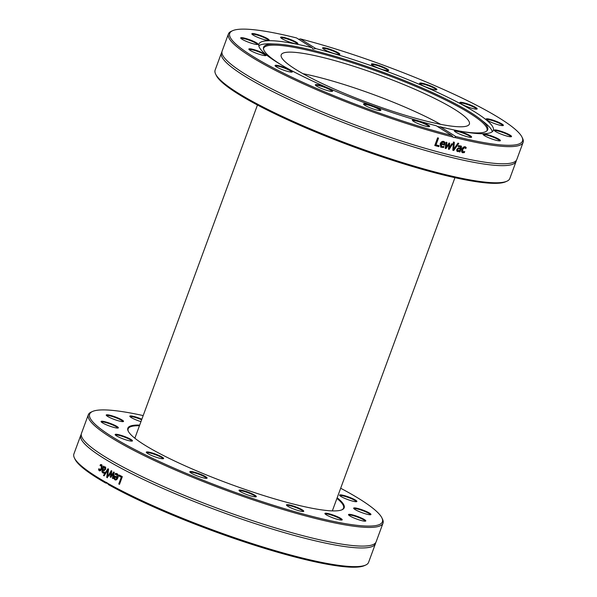 <?xml version="1.0" encoding="UTF-8"?>
<svg xmlns="http://www.w3.org/2000/svg" width="597" height="597" viewBox="0 0 597 597"><rect width="100%" height="100%" fill="white"/><g stroke="black" fill="none" stroke-linecap="round" stroke-linejoin="round"><path stroke-width="0.9" d="M215.592 74.013L216.211 75.304A155.959 23.201 20.2 0 0 354.103 147.049A155.959 23.201 20.2 0 0 505.607 181.786L506.913 181.204A156.996 23.358 -159.8 0 1 354.402 146.228A156.996 23.358 -159.8 0 1 215.592 74.013A156.996 23.358 -159.8 0 1 215.129 70.103L221.435 52.969A156.996 23.358 20.2 0 0 360.707 129.101A156.996 23.358 20.2 0 0 516.106 161.391A156.996 23.358 20.2 0 0 516.323 160.399M516.106 161.391L509.808 178.518A156.996 23.358 -159.8 0 1 506.913 181.204M221.912 52.081A156.996 23.358 20.2 0 0 221.435 52.969M298.5 39.283L300.47 38.932A155.959 23.201 -159.8 0 1 522.024 137.176A155.959 23.201 -159.8 0 1 455.727 136.497L454.802 137.511A156.996 23.358 20.2 0 0 523.099 142.385A156.996 23.358 20.2 0 0 522.636 138.467L522.024 137.176M454.802 137.511A3.104 2.522 -59.6 0 1 453.847 137.482A3.104 2.522 -59.6 0 1 453.25 137.228A3.104 2.522 -59.6 0 1 453.026 137.064L451.765 135.497L436.295 125.773A124.892 18.582 20.2 0 1 315.403 82.356A124.892 18.582 20.2 0 1 258.904 44.088A124.892 18.582 20.2 0 1 295.716 43.969A124.892 18.582 20.2 0 1 311.977 47.648L296.508 37.924A155.959 23.201 -159.8 0 0 232.621 30.693L231.315 31.283A156.996 23.358 20.2 0 0 228.427 33.962A156.996 23.358 20.2 0 0 300.254 82.438A156.996 23.358 20.2 0 0 453.026 137.064M228.427 33.962L222.121 51.096A156.996 23.358 20.2 0 0 223.703 56.887A156.996 23.358 20.2 0 0 361.394 127.228A156.996 23.358 20.2 0 0 511.838 162.906A156.996 23.358 20.2 0 0 516.801 159.518L523.099 142.385M457.921 143.146A156.996 23.358 20.2 0 0 458.787 143.355A1480.553 916.798 127.7 0 1 453.742 150.504A156.996 23.358 -159.8 0 1 452.817 150.28A1480.553 744.832 -97.7 0 0 453.399 142.026A156.996 23.358 20.2 0 0 454.332 142.265A1567.207 800.196 82.7 0 1 453.78 149.093A1567.207 964.991 -53 0 0 457.921 143.146M439.146 145.728L438.81 146.638A156.996 23.358 -159.8 0 1 434.765 145.526L437.594 137.832A156.996 23.358 20.2 0 0 438.526 138.094L436.034 144.87A156.996 23.358 20.2 0 0 439.146 145.728M443.675 141.429L444.922 142.467L444.571 145.123A156.996 23.358 -159.8 0 1 441.019 144.168L441.959 146.698L443.922 146.452A156.996 23.358 20.2 0 0 443.974 146.466L443.586 147.526L440.773 147.16L440.161 143.862C440.967 141.922 442.146 141.116 443.675 141.429L444.34 141.713M441.295 146.377L441.959 146.698M451.765 143.713A156.996 23.358 20.2 0 0 452.601 143.922A2594.659 1532.014 121.6 0 1 449.22 149.377A156.996 23.358 -159.8 0 1 448.451 149.183A1723.987 840.404 -95.5 0 0 448.862 144.422A1737.949 990.244 125.6 0 1 446.011 148.549A156.996 23.358 -159.8 0 1 445.228 148.347A2553.69 1235.059 -91.5 0 0 446.056 142.235A156.996 23.358 20.2 0 0 446.944 142.474A3157.794 1562.924 90 0 1 446.19 147.175A1839.812 1045.101 -55 0 0 449.026 143.011A156.996 23.358 20.2 0 0 449.728 143.19A1751.262 859.038 84.6 0 1 449.295 147.974A3560.165 2086.157 -61 0 0 451.765 143.713M459.362 151.19L457.548 151.601L456.712 150.847L456.772 149.422L458.265 147.944L460.533 148.004L460.608 146.869L458.309 146.541A156.996 23.358 -159.8 0 1 458.257 146.534L458.623 145.541L461.429 146.384L461.377 148.041L459.929 151.981A156.996 23.358 -159.8 0 1 459.138 151.802L459.362 151.19L457.22 151.474M460.608 146.869L458.026 146.377M460.974 145.914L461.429 146.384L459.638 151.81A156.474 23.283 -159.8 0 1 459.175 151.705M464.279 151.757L464.018 152.459L462.809 152.787L461.533 151.69L461.765 149.287L463.19 147.183L465.033 146.75L466.212 147.496L465.809 148.586A156.996 23.358 -159.8 0 1 465.772 148.578L464.705 147.601L462.571 149.474L463.108 151.936L464.682 151.534A156.996 23.358 20.2 0 0 464.727 151.541L464.324 152.631L462.25 152.571M465.033 146.75L465.556 146.952M465.406 148.034L464.406 147.422L462.272 149.302L462.809 151.765M462.66 151.72L463.108 151.936M438.952 127.445L440.258 126.78L455.727 136.497M451.765 135.497A155.959 23.201 -159.8 0 1 291.284 76.916A155.959 23.201 -159.8 0 1 232.621 30.693M454.056 142.19A1571.356 802.823 82.8 0 1 453.511 148.929L453.78 149.093M458.444 143.273A1484.411 919.276 127.6 0 1 453.474 150.34A156.474 23.283 -159.8 0 1 452.824 150.183M438.892 145.661L438.586 146.481A156.474 23.283 -159.8 0 1 434.795 145.444M438.288 138.026L436.034 144.87M441.287 143.429A156.996 23.358 20.2 0 0 444.004 144.161L444.138 142.922L443.332 142.213L441.064 143.273L442.138 142.392M444.138 142.922L443.101 142.056L443.907 142.765L443.101 142.056L441.907 142.235M443.638 146.571L443.347 147.369L440.661 147.078M444.213 141.638L444.69 142.31L444.332 144.967A156.474 23.283 -159.8 0 1 440.787 144.019L441.728 146.541M449.466 143.123A1756.016 861.881 84.7 0 1 449.034 147.81L449.295 147.974M446.683 142.407A3167.212 1568.185 90.1 0 1 445.944 147.011L446.19 147.175M448.862 144.422L448.616 144.258A1742.658 992.968 125.5 0 1 445.765 148.392A156.474 23.283 -159.8 0 1 445.243 148.257M452.287 143.847A2602.204 1536.462 121.6 0 1 448.966 149.213A156.474 23.283 -159.8 0 1 448.459 149.086M458.16 150.772L459.66 150.377L460.25 148.78L458.75 148.683L457.63 149.556L458.16 150.772L457.727 150.556M457.877 150.601L457.347 149.384L458.466 148.511L460.25 148.78M460.809 145.832L461.145 146.22M460.317 146.698L459.563 146.317L460.317 146.698M465.1 147.855L464.406 147.422L465.1 147.855M464.727 146.578L465.906 147.325L465.57 148.243M462.511 152.616L462.108 152.481M300.47 38.932L315.94 48.648L312.932 49.044L311.977 47.648M440.258 126.78A124.892 18.582 20.2 0 0 493.323 130.34A124.892 18.582 20.2 0 0 436.832 92.072A124.892 18.582 20.2 0 0 315.94 48.648M497.801 124.661A9.216 1.373 20.2 0 0 503.211 125.542A9.216 1.373 20.2 0 0 495.204 120.915A9.216 1.373 20.2 0 0 486.107 119.243A9.216 1.373 20.2 0 0 497.801 124.661M488.174 137.519A9.216 1.373 20.2 0 0 500.219 140.802A9.216 1.373 20.2 0 0 492.212 136.176A9.216 1.373 20.2 0 0 483.115 134.512A9.216 1.373 20.2 0 0 488.174 137.519M339.32 53.521A9.216 1.373 20.2 0 0 329.253 49.006A9.216 1.373 20.2 0 0 322.596 48.178A9.216 1.373 20.2 0 0 330.745 52.417A9.216 1.373 20.2 0 0 339.7 54.469A9.216 1.373 20.2 0 0 339.32 53.521M436.138 89.871A9.216 1.373 20.2 0 0 436.728 89.781A9.216 1.373 20.2 0 0 428.721 85.155A9.216 1.373 20.2 0 0 419.624 83.483A9.216 1.373 20.2 0 0 426.833 87.371A9.216 1.373 20.2 0 0 436.138 89.871M474.458 108.923A9.216 1.373 20.2 0 0 477.003 109.064A9.216 1.373 20.2 0 0 468.996 104.438A9.216 1.373 20.2 0 0 459.899 102.774A9.216 1.373 20.2 0 0 465.473 105.997A9.216 1.373 20.2 0 0 474.458 108.923M388.692 70.416A9.216 1.373 20.2 0 0 379.744 65.707A9.216 1.373 20.2 0 0 371.409 64.312A9.216 1.373 20.2 0 0 379.558 68.551A9.216 1.373 20.2 0 0 388.513 70.603A9.216 1.373 20.2 0 0 388.692 70.416M456.675 132.668A9.216 1.373 20.2 0 0 465.332 136.183A9.216 1.373 20.2 0 0 471.466 137.273A9.216 1.373 20.2 0 0 463.459 132.646A9.216 1.373 20.2 0 0 454.362 130.982A9.216 1.373 20.2 0 0 456.675 132.668M502.614 134.706A9.216 1.373 20.2 0 0 511.36 136.683A9.216 1.373 20.2 0 0 503.361 132.056A9.216 1.373 20.2 0 0 494.264 130.392A9.216 1.373 20.2 0 0 502.614 134.706M463.384 131.736A119.4 17.768 20.2 0 0 487.204 130.564A119.4 17.768 20.2 0 0 480.219 119.131A119.4 17.768 20.2 0 0 298.784 47.133A119.4 17.768 20.2 0 0 276.15 44.044L270.896 43.857A124.892 18.582 20.2 0 0 258.8 45.82M492.279 131.728A124.892 18.582 20.2 0 0 484.346 122.392L480.219 119.131M486.421 119.624A8.701 1.291 -159.8 0 1 495.003 121.467A8.701 1.291 -159.8 0 1 502.734 125.631M494.57 130.773A8.701 1.291 -159.8 0 1 503.152 132.609A8.701 1.291 -159.8 0 1 510.883 136.773M483.421 134.892A8.701 1.291 -159.8 0 1 492.003 136.728A8.701 1.291 -159.8 0 1 499.734 140.892M454.675 131.362A8.701 1.291 -159.8 0 1 463.257 133.198A8.701 1.291 -159.8 0 1 470.988 137.362M412.699 120.721A8.701 1.291 -159.8 0 1 421.281 122.557A8.701 1.291 -159.8 0 1 429.012 126.721M363.886 104.587A8.701 1.291 -159.8 0 1 372.476 106.423A8.701 1.291 -159.8 0 1 380.199 110.587M315.671 85.416A8.701 1.291 -159.8 0 1 316.358 85.229A8.701 1.291 -159.8 0 1 325.581 87.759A8.701 1.291 -159.8 0 1 331.984 91.416M275.396 66.125A8.701 1.291 -159.8 0 1 277.933 66.163A8.701 1.291 -159.8 0 1 286.821 69.095A8.701 1.291 -159.8 0 1 291.709 72.125M249.188 49.655A8.701 1.291 -159.8 0 1 254.434 50.379A8.701 1.291 -159.8 0 1 265.501 55.655M241.039 38.507A8.701 1.291 -159.8 0 1 249.427 40.275A8.701 1.291 -159.8 0 1 257.352 44.506M252.18 34.387A8.701 1.291 -159.8 0 1 263.68 37.387A8.701 1.291 -159.8 0 1 268.493 40.387M280.933 37.917A8.701 1.291 -159.8 0 1 286.433 38.715A8.701 1.291 -159.8 0 1 295.03 42.163A8.701 1.291 -159.8 0 1 297.246 43.917M322.91 48.558A8.701 1.291 -159.8 0 1 329.969 49.857A8.701 1.291 -159.8 0 1 338.693 53.864A8.701 1.291 -159.8 0 1 339.223 54.558M371.715 64.692A8.701 1.291 -159.8 0 1 380.304 66.536A8.701 1.291 -159.8 0 1 388.028 70.692M419.93 83.864A8.701 1.291 -159.8 0 1 428.512 85.707A8.701 1.291 -159.8 0 1 436.243 89.871M363.543 104.005A9.216 1.373 20.2 0 0 363.58 104.206A9.216 1.373 20.2 0 0 371.73 108.445A9.216 1.373 20.2 0 0 380.685 110.497A9.216 1.373 20.2 0 0 373.222 106.079A9.216 1.373 20.2 0 0 363.543 104.005M277.777 65.506A9.216 1.373 20.2 0 0 275.09 65.745A9.216 1.373 20.2 0 0 283.239 69.983A9.216 1.373 20.2 0 0 292.194 72.036A9.216 1.373 20.2 0 0 287.948 68.946A9.216 1.373 20.2 0 0 277.777 65.506M249.621 39.715A9.216 1.373 20.2 0 0 240.725 38.126A9.216 1.373 20.2 0 0 248.874 42.365A9.216 1.373 20.2 0 0 257.829 44.417A9.216 1.373 20.2 0 0 249.621 39.715M295.56 41.753A9.216 1.373 20.2 0 0 285.672 37.88A9.216 1.373 20.2 0 0 280.627 37.536A9.216 1.373 20.2 0 0 288.776 41.775A9.216 1.373 20.2 0 0 297.724 43.827A9.216 1.373 20.2 0 0 295.56 41.753M264.061 36.91A9.216 1.373 20.2 0 0 251.874 34.007A9.216 1.373 20.2 0 0 260.023 38.245A9.216 1.373 20.2 0 0 268.978 40.297A9.216 1.373 20.2 0 0 264.061 36.91M254.434 49.76A9.216 1.373 20.2 0 0 248.882 49.275A9.216 1.373 20.2 0 0 257.031 53.514A9.216 1.373 20.2 0 0 265.978 55.566A9.216 1.373 20.2 0 0 263.128 53.133A9.216 1.373 20.2 0 0 254.434 49.76M316.089 84.55A9.216 1.373 20.2 0 0 315.365 85.035A9.216 1.373 20.2 0 0 323.514 89.274A9.216 1.373 20.2 0 0 332.469 91.326A9.216 1.373 20.2 0 0 326.671 87.558A9.216 1.373 20.2 0 0 316.089 84.55M412.908 120.907A9.216 1.373 20.2 0 0 421.691 124.989A9.216 1.373 20.2 0 0 429.489 126.631A9.216 1.373 20.2 0 0 421.482 122.004A9.216 1.373 20.2 0 0 412.393 120.34A9.216 1.373 20.2 0 0 412.908 120.907M460.205 103.154A8.701 1.291 -159.8 0 1 468.794 104.997A8.701 1.291 -159.8 0 1 476.518 109.154M276.15 44.044A119.4 17.768 20.2 0 0 263.426 48.223A119.4 17.768 20.2 0 0 280.806 64.566M437.258 126.377A119.4 17.768 20.2 0 0 439.922 127.027M486.794 130.967A119.019 17.709 20.2 0 0 423.758 89.871A119.019 17.709 20.2 0 0 298.664 48.253A119.019 17.709 20.2 0 0 263.471 48.797M310.753 54.752A100.244 14.918 20.2 0 0 281.209 54.849A100.244 14.918 20.2 0 0 370.14 103.46A100.244 14.918 20.2 0 0 469.369 124.079A100.244 14.918 20.2 0 0 415.034 89.334A100.244 14.918 20.2 0 0 310.753 54.752M440.601 124.325A100.244 14.918 20.2 0 0 303.731 73.834A100.244 14.918 20.2 0 0 302.955 73.685M336.939 498.413A114.743 17.074 -159.8 0 1 343.529 508.092A114.743 17.074 -159.8 0 1 341.73 509.898M128.355 431.392A114.743 17.074 -159.8 0 1 128.154 428.847A114.743 17.074 -159.8 0 1 139.452 425.751M139.691 425.086A115.258 17.149 20.2 0 0 128.183 431.064A115.258 17.149 20.2 0 0 230.099 484.085A115.258 17.149 20.2 0 0 342.066 509.756A115.258 17.149 20.2 0 0 337.178 497.749M340.678 488.249A155.959 23.201 -159.8 0 1 365.715 503.01A155.959 23.201 -159.8 0 1 381.923 517.95A155.959 23.201 -159.8 0 1 228.002 489.764A155.959 23.201 -159.8 0 1 92.52 411.475A155.959 23.201 -159.8 0 1 143.19 415.587M117.445 417.736A9.216 1.373 20.2 0 0 106.259 415.258A9.216 1.373 20.2 0 0 114.408 419.497A9.216 1.373 20.2 0 0 123.363 421.549A9.216 1.373 20.2 0 0 117.445 417.736M119.766 434.952A9.216 1.373 20.2 0 0 115.184 434.735A9.216 1.373 20.2 0 0 123.333 438.982A9.216 1.373 20.2 0 0 132.28 441.034A9.216 1.373 20.2 0 0 129.019 438.399A9.216 1.373 20.2 0 0 119.766 434.952M190.189 471.518A9.216 1.373 20.2 0 0 189.839 471.966A9.216 1.373 20.2 0 0 197.988 476.205A9.216 1.373 20.2 0 0 206.943 478.257A9.216 1.373 20.2 0 0 200.629 474.287A9.216 1.373 20.2 0 0 190.189 471.518M287.455 506.017A9.216 1.373 20.2 0 0 296.321 509.965A9.216 1.373 20.2 0 0 303.597 511.428A9.216 1.373 20.2 0 0 295.59 506.801A9.216 1.373 20.2 0 0 286.493 505.137A9.216 1.373 20.2 0 0 287.455 506.017M354.588 518.241A9.216 1.373 20.2 0 0 365.64 521.106A9.216 1.373 20.2 0 0 357.633 516.48A9.216 1.373 20.2 0 0 348.536 514.815A9.216 1.373 20.2 0 0 354.588 518.241M352.267 501.025A9.216 1.373 20.2 0 0 356.715 501.629A9.216 1.373 20.2 0 0 348.708 497.002A9.216 1.373 20.2 0 0 339.611 495.338A9.216 1.373 20.2 0 0 352.267 501.025M363.103 513.069A9.216 1.373 20.2 0 0 370.789 514.666A9.216 1.373 20.2 0 0 362.782 510.039A9.216 1.373 20.2 0 0 353.685 508.375A9.216 1.373 20.2 0 0 363.103 513.069M328.029 515.771A9.216 1.373 20.2 0 0 342.044 519.972A9.216 1.373 20.2 0 0 334.036 515.345A9.216 1.373 20.2 0 0 324.94 513.681A9.216 1.373 20.2 0 0 328.029 515.771M239.054 490.48A9.216 1.373 20.2 0 0 239.054 490.488A9.216 1.373 20.2 0 0 247.203 494.726A9.216 1.373 20.2 0 0 256.158 496.779A9.216 1.373 20.2 0 0 248.165 492.159A9.216 1.373 20.2 0 0 239.054 490.48M148.302 452.019A9.216 1.373 20.2 0 0 146.34 452.392A9.216 1.373 20.2 0 0 154.489 456.63A9.216 1.373 20.2 0 0 163.444 458.683A9.216 1.373 20.2 0 0 158.727 455.377A9.216 1.373 20.2 0 0 148.302 452.019M108.93 422.915A9.216 1.373 20.2 0 0 101.102 421.698A9.216 1.373 20.2 0 0 109.251 425.937A9.216 1.373 20.2 0 0 118.206 427.989A9.216 1.373 20.2 0 0 108.93 422.915M141.855 419.213A9.216 1.373 20.2 0 0 129.847 416.393A9.216 1.373 20.2 0 0 140.959 421.639M92.52 411.475L91.214 412.057A156.996 23.358 20.2 0 0 88.326 414.743A156.996 23.358 20.2 0 0 227.599 490.876A156.996 23.358 20.2 0 0 383.005 523.159A156.996 23.358 20.2 0 0 382.543 519.248L381.923 517.95M383.005 523.159L376.132 541.83A156.996 23.358 -159.8 0 1 371.177 545.218A156.996 23.358 -159.8 0 1 220.733 509.539A156.996 23.358 -159.8 0 1 83.035 439.205A156.996 23.358 -159.8 0 1 81.453 433.407L88.326 414.743M107.266 483.063L108.49 484.66A155.959 23.201 20.2 0 0 256.531 545.859A155.959 23.201 20.2 0 0 364.379 565.643L365.685 565.053A156.996 23.358 -159.8 0 1 256.494 544.942A156.996 23.358 -159.8 0 1 107.266 483.063A3.104 2.052 101.1 0 0 106.669 482.495A3.104 2.052 101.1 0 0 106.288 482.346A3.104 2.052 101.1 0 0 105.945 482.316A156.996 23.358 -159.8 0 1 74.364 457.869A156.996 23.358 -159.8 0 1 73.901 453.951L80.767 435.28A156.996 23.358 -159.8 0 1 81.244 434.4M375.655 542.718A156.996 23.358 -159.8 0 1 375.446 543.703L368.573 562.374A156.996 23.358 -159.8 0 1 365.685 565.053M375.446 543.703A156.996 23.358 -159.8 0 1 220.039 511.413A156.996 23.358 -159.8 0 1 80.767 435.28M104.117 475.854A156.996 23.358 -159.8 0 1 103.49 475.488A1480.553 994.117 -34.3 0 1 107.915 468.735A156.996 23.358 20.2 0 0 108.594 469.123A1480.553 1114.487 91 0 0 107.415 477.764A156.996 23.358 -159.8 0 1 106.729 477.369A1567.207 1186.746 -88.2 0 1 107.758 470.22A1567.207 1053.071 144.9 0 0 104.117 475.854M118.825 475.899L119.161 474.996A156.996 23.358 20.2 0 0 122.333 476.667L119.504 484.361A156.996 23.358 -159.8 0 1 118.766 483.973L121.266 477.19A156.996 23.358 -159.8 0 1 118.825 475.899L119.475 475.16M115.497 474.369L115.818 473.488L116.967 473.652C118.258 474.399 118.564 475.757 117.878 477.719C117.087 479.652 116.094 480.346 114.9 479.809L113.997 478.548L114.49 475.802A156.996 23.358 20.2 0 0 117.221 477.287L116.669 474.511L115.102 474.496A156.996 23.358 -159.8 0 1 115.064 474.473L115.452 473.414L116.967 473.652M115.355 479.973L114.363 478.622L114.818 475.981M117.221 477.287L117.027 474.578L115.766 474.324M108.803 476.234A156.996 23.358 -159.8 0 1 108.184 475.884A2594.659 1753.949 -41.4 0 1 111.236 470.637A156.996 23.358 20.2 0 0 111.818 470.966A1723.987 1268.185 93.5 0 0 111.087 475.928A1737.949 1112.375 -38.4 0 1 113.646 471.988A156.996 23.358 20.2 0 0 114.236 472.317A2553.69 1843.275 98.3 0 0 113.094 478.63A156.996 23.358 -159.8 0 1 112.423 478.257A3157.794 2292.495 -79.5 0 1 113.385 473.414A1839.812 1180.418 140.9 0 0 110.848 477.384A156.996 23.358 -159.8 0 1 110.326 477.093A1751.262 1291.863 -86.3 0 1 111.064 472.115A3560.165 2436.245 135.8 0 0 108.803 476.234M104.311 470.697L102.594 470.429L102.497 471.436L104.147 472.182A156.996 23.358 20.2 0 0 104.184 472.197L103.818 473.19L101.848 471.802L103.505 466.108A156.996 23.358 20.2 0 0 104.057 466.444L103.833 467.055L105.199 466.936L105.744 467.876L105.557 469.376L103.729 470.667M103.833 467.055L105.199 466.936M103.005 471.981L104.147 472.182M103.818 473.19L102.691 472.839L102.244 471.899L103.863 466.324M99.617 469.914L101.341 468.309L101.214 465.578L100.05 465.712L100.423 464.608L101.512 464.727L102.311 466.13L101.9 468.652L100.654 470.637L99.296 470.757L98.535 469.742L98.938 468.652A156.996 23.358 20.2 0 0 98.968 468.667L100.214 470.1L101.744 468.406L101.617 465.682L101.177 465.563M100.55 465.488L101.356 464.66L100.945 464.556L101.512 464.727M99.624 470.899L99.154 469.294M74.364 457.869L74.976 459.16A155.959 23.201 20.2 0 0 105.55 482.988L105.945 482.316M104.176 475.749A156.474 23.283 -159.8 0 1 103.885 475.578A1484.411 997.296 -34.4 0 1 108.236 468.921M107.43 477.637A156.474 23.283 -159.8 0 1 107.109 477.458A1571.356 1190.037 -88.1 0 1 108.147 470.309L107.758 470.22M103.885 475.578L103.49 475.488M107.109 477.458L106.729 477.369M119.542 484.264A156.474 23.283 -159.8 0 1 119.109 484.04L121.609 477.257A156.474 23.283 -159.8 0 1 119.176 475.973M115.236 479.025L116.549 479.078L115.594 479.1L116.549 479.078L117.303 478.1A156.474 23.283 -159.8 0 1 115.221 476.973L114.654 478.175L115.236 479.025L116.199 479.003L116.945 478.025A156.996 23.358 -159.8 0 1 114.855 476.899M117.027 474.578L116.131 474.399L117.027 474.578M108.863 476.137A156.474 23.283 -159.8 0 1 108.564 475.966A2602.204 1759.717 -41.5 0 1 111.557 470.824M110.908 477.287A156.474 23.283 -159.8 0 1 110.699 477.167A1756.016 1295.497 -86.2 0 1 111.438 472.197L111.064 472.115M113.117 478.518A156.474 23.283 -159.8 0 1 112.788 478.331A3167.212 2299.36 -79.5 0 1 113.758 473.496L113.385 473.414M111.087 475.928L111.46 476.003A1742.658 1115.98 -38.5 0 1 113.952 472.16M108.564 475.966L108.184 475.884M110.699 477.167L110.326 477.093M103.348 469.563L104.43 469.929L105.333 469.19L104.639 467.697M105.065 467.809L103.535 467.869L102.945 469.466L104.035 469.832L104.938 469.1L104.445 467.615L104.848 467.712M104.214 469.891L103.818 469.794L104.214 469.891M104.214 473.287L103.087 472.936M103.408 472.078L104.542 472.272L103.408 472.078M103.923 470.705L102.662 470.242M104.818 466.906L105.594 467.033M101.356 464.66L101.923 464.832M100.833 464.712L100.423 464.608M98.945 469.846L98.535 469.742M107.617 483.451L105.55 482.988M130.161 416.773A8.701 1.291 -159.8 0 1 141.646 419.773M106.565 415.639A8.701 1.291 -159.8 0 1 117.124 418.243A8.701 1.291 -159.8 0 1 122.878 421.639M101.415 422.079A8.701 1.291 -159.8 0 1 108.796 423.489A8.701 1.291 -159.8 0 1 117.728 428.079M115.49 435.116A8.701 1.291 -159.8 0 1 119.818 435.586A8.701 1.291 -159.8 0 1 131.803 441.123M146.646 452.772A8.701 1.291 -159.8 0 1 148.496 452.69A8.701 1.291 -159.8 0 1 157.608 455.541A8.701 1.291 -159.8 0 1 162.959 458.772M190.144 472.346A8.701 1.291 -159.8 0 1 190.473 472.19A8.701 1.291 -159.8 0 1 199.555 474.496A8.701 1.291 -159.8 0 1 206.458 478.346M239.36 490.868A8.701 1.291 -159.8 0 1 247.524 492.555A8.701 1.291 -159.8 0 1 255.643 496.719A8.701 1.291 -159.8 0 1 255.673 496.868M286.806 505.517A8.701 1.291 -159.8 0 1 293.366 506.652A8.701 1.291 -159.8 0 1 302.179 510.525A8.701 1.291 -159.8 0 1 303.119 511.517M325.246 514.062A8.701 1.291 -159.8 0 1 330.275 514.726A8.701 1.291 -159.8 0 1 338.611 517.927A8.701 1.291 -159.8 0 1 341.559 520.062M348.842 515.196A8.701 1.291 -159.8 0 1 359.401 517.8A8.701 1.291 -159.8 0 1 365.155 521.196M353.991 508.756A8.701 1.291 -159.8 0 1 361.379 510.166A8.701 1.291 -159.8 0 1 370.304 514.756M339.917 495.719A8.701 1.291 -159.8 0 1 344.245 496.182A8.701 1.291 -159.8 0 1 356.23 501.719M105.333 469.19L104.938 469.1M102.453 470.152L102.05 470.055M102.244 471.899L101.848 471.802M101.744 468.406L101.341 468.309M103.811 472.227L103.415 472.137M332.342 510.89L454.944 177.675M134.855 438.228L257.456 105.012"/></g></svg>
